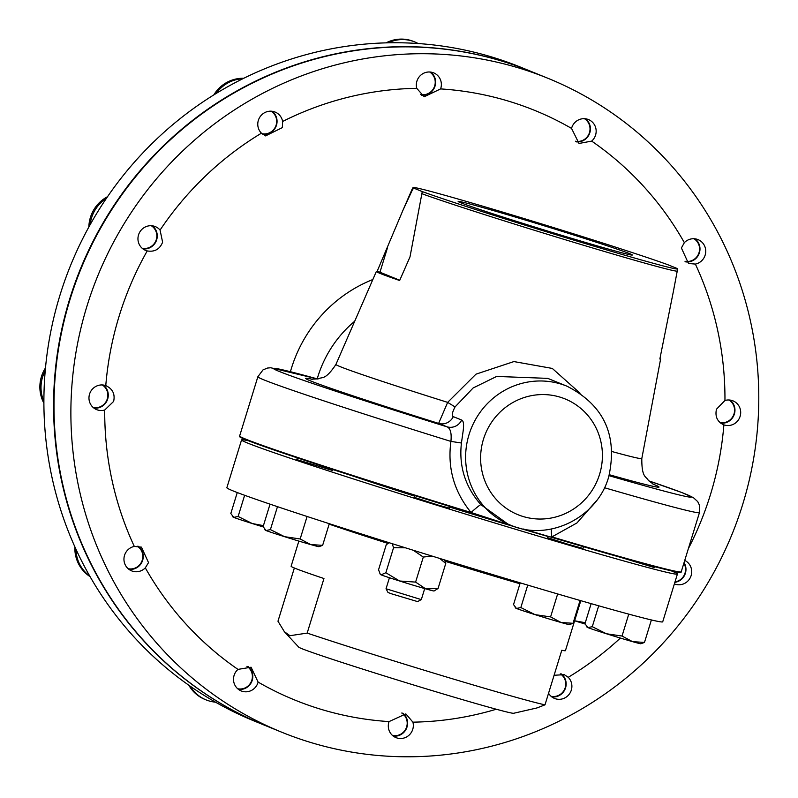 <?xml version="1.0" encoding="UTF-8"?>
<svg xmlns="http://www.w3.org/2000/svg" width="798" height="798" viewBox="0 0 798 798"><rect width="100%" height="100%" fill="white"/><g stroke="black" fill="none" stroke-linecap="round" stroke-linejoin="round"><path stroke-width="1.2" d="M460.596 202.692A91.122 2.005 17.1 0 0 555.248 233.385A91.122 2.005 17.1 0 0 632.335 255.021A91.122 2.005 17.1 0 0 629.891 253.754A91.122 2.005 17.1 0 0 535.189 223.041A91.122 2.005 17.1 0 0 458.152 201.435A91.122 2.005 17.1 0 0 460.596 202.692M297.285 457.862L296.786 459.488L297.295 459.748L332.636 470.511L332.926 469.573M449.952 506.531L449.444 508.156L437.982 505.024L414.182 497.304L414.711 495.578M547.608 536.126L547.707 537.682L567.188 544.007L583.049 548.455L583.587 546.72M248.527 440.785A228.009 5.017 17.1 0 0 241.565 439.927L226.861 487.708A228.009 5.017 17.1 0 0 232.986 490.86A228.009 5.017 17.1 0 0 469.892 567.687A228.009 5.017 17.1 0 0 662.719 621.792L677.422 574.011A228.009 5.017 17.1 0 0 671.308 570.859A228.009 5.017 17.1 0 0 671.178 570.809M241.565 439.927A228.009 5.017 17.1 0 0 247.679 443.08A228.009 5.017 17.1 0 0 484.595 519.907A228.009 5.017 17.1 0 0 677.422 574.011M294.352 567.996L277.973 621.213L284.387 631.727L298.741 647.158A112.508 2.474 17.1 0 0 301.714 648.604A112.508 2.474 17.1 0 0 416.566 685.891A112.508 2.474 17.1 0 0 513.653 713.272L537.024 707.926L544.994 704.834L561.782 650.27A143.51 3.162 -162.9 0 0 565.433 650.649L580.804 600.675M284.387 631.727L289.943 635.707L307.17 633.093L323.958 578.53A143.51 3.162 17.1 0 1 294.961 568.246A143.51 3.162 17.1 0 1 291.11 566.261L298.851 541.084M421.304 599.607L417.563 601.592L391.718 593.872L388.028 592.515L386.042 588.764L421.314 599.607L424.706 588.585M429.653 71.99A12.319 11.95 -67.9 0 1 420.596 94.513M421.364 95.152A12.848 12.469 112.1 0 0 430.661 72.079M584.445 118.683A12.319 11.95 -67.9 0 1 575.438 141.216M576.196 141.844A12.848 12.469 112.1 0 0 585.453 118.772M694.011 238.742A12.319 11.95 -67.9 0 1 684.993 261.265M685.741 261.894A12.848 12.469 112.1 0 0 695.018 238.821M560.286 673.831A12.319 11.95 -67.9 0 1 551.019 696.265M551.807 696.903A12.848 12.469 112.1 0 0 561.263 673.901M401.763 713.023A12.319 11.95 -67.9 0 1 392.476 735.437M393.254 736.085A12.848 12.469 112.1 0 0 402.741 713.103M246.941 666.32A12.319 11.95 -67.9 0 1 237.674 688.744M238.462 689.392A12.848 12.469 112.1 0 0 247.929 666.4M137.306 546.221A12.319 11.95 -67.9 0 1 128.109 568.695M128.897 569.343A12.848 12.469 112.1 0 0 138.323 546.311M102.294 384.955A12.319 11.95 -67.9 0 1 93.137 407.449M93.925 408.097A12.848 12.469 112.1 0 0 103.301 385.035M151.281 225.724A12.319 11.95 -67.9 0 1 142.124 248.218M142.912 248.866A12.848 12.469 112.1 0 0 152.288 225.804M271.101 111.171A12.319 11.95 -67.9 0 1 261.953 133.675M262.751 134.313A12.848 12.469 112.1 0 0 272.108 111.261M264.677 725.272A353.015 342.442 -67.9 0 1 264.467 725.183A353.015 342.442 -67.9 0 1 74.643 284.088A353.015 342.442 -67.9 0 1 501.304 60.877A353.015 342.442 -67.9 0 1 530.59 71.231A353.015 342.442 -67.9 0 1 530.81 71.321M264.467 725.183L254.791 721.242A353.015 342.442 -67.9 0 1 215.5 702.16A353.015 342.442 -67.9 0 1 190.323 686.28A353.015 342.442 -67.9 0 1 89.755 576.086A353.015 342.442 -67.9 0 1 75.99 549.293A353.015 342.442 -67.9 0 1 43.89 401.304A353.015 342.442 -67.9 0 1 45.227 370.771A353.015 342.442 -67.9 0 1 90.184 224.627A353.015 342.442 -67.9 0 1 106.264 198.552A353.015 342.442 -67.9 0 1 216.238 93.416A353.015 342.442 -67.9 0 1 242.752 78.773A353.015 342.442 -67.9 0 1 388.277 42.813A353.015 342.442 -67.9 0 1 418.122 43.531A353.015 342.442 -67.9 0 1 491.628 56.947A353.015 342.442 -67.9 0 1 520.914 67.291L530.59 71.231M547.897 78.274L531.019 71.411A353.015 342.442 112.1 0 0 70.025 299.459A353.015 342.442 112.1 0 0 264.886 725.362L281.764 732.225A353.015 342.442 112.1 0 0 742.768 504.166A353.015 342.442 112.1 0 0 547.897 78.274A353.015 342.442 112.1 0 0 86.902 306.332A353.015 342.442 112.1 0 0 281.764 732.225M566.969 386.192C603.996 405.155 617.911 435.379 608.714 476.845C597.413 517.772 548.555 541.962 510.431 525.134A75.002 72.758 -67.9 0 1 469.024 434.641A75.002 72.758 -67.9 0 1 566.969 386.192L547.757 378.372L496.655 376.437L473.134 387.968L455.05 406.92C452.067 412.746 451.469 415.987 453.274 416.636L461.663 420.047C463.628 420.795 464.067 424.845 462.98 432.187L461.434 443C458.78 466.281 465.244 486.83 480.825 504.615L508.047 524.166M422.272 191.58L410.002 256.896L399.638 280.517A148.717 3.272 -162.9 0 1 380.347 273.514A148.717 3.272 -162.9 0 1 376.357 271.45A148.717 3.272 -162.9 0 1 377.135 271.36L402.93 210.323L412.416 189.834L413.683 188.089L422.272 191.58A138.333 3.042 17.1 0 0 569.942 238.941A138.333 3.042 17.1 0 0 677.462 268.876A138.333 3.042 17.1 0 0 676.814 268.357L668.225 264.866A138.333 3.042 17.1 0 0 521.393 217.754A138.333 3.042 17.1 0 0 413.045 187.53A138.333 3.042 17.1 0 0 413.683 188.089M513.613 526.341L471.039 512.486C454.042 491.628 447.339 467.937 450.92 441.414C451.738 433.144 450.441 428.287 447.02 426.82A12.499 12.13 112.1 0 0 461.663 420.047M106.343 385.843L105.775 385.624A12.848 12.469 112.1 0 0 89.546 394.132A12.848 12.469 112.1 0 0 104.718 410.022L113.635 401.424C115.241 394.022 112.628 388.756 105.775 385.624A318.282 308.756 -67.9 0 1 119.161 316.068A318.282 308.756 -67.9 0 1 147.221 250.931C154.642 252.148 159.78 249.235 162.612 242.193L160.069 230.083A318.282 308.756 -67.9 0 1 261.425 133.186L265.554 135.899L282.352 127.61L282.622 121.476A318.282 308.756 -67.9 0 1 416.746 88.339L424.197 96.758L440.606 88.907A318.282 308.756 -67.9 0 1 571.548 128.408L579.009 143.46L591.677 141.106A318.282 308.756 -67.9 0 1 684.355 242.662L681.392 247.969L688.504 263.48L695.367 264.078A318.282 308.756 -67.9 0 1 724.953 400.476L716.444 409.244C714.898 416.676 717.372 421.883 723.886 424.875A318.282 308.756 -67.9 0 1 710.509 494.441A318.282 308.756 -67.9 0 1 688.375 548.615M723.347 424.676L723.886 424.875A12.848 12.469 112.1 0 0 740.115 416.366A12.848 12.469 112.1 0 0 724.953 400.476M472.416 513.433A231.001 5.087 -162.9 0 1 245.694 439.668A231.001 5.087 -162.9 0 1 239.5 436.476L239.639 435.987A231.011 5.087 -162.9 0 0 245.834 439.179A231.011 5.087 -162.9 0 0 471.039 512.486A12.499 0.728 138.3 0 1 480.825 504.615M282.622 121.476A12.848 12.469 112.1 0 0 258.353 120.358A12.848 12.469 112.1 0 0 261.425 133.186M160.069 230.083A12.848 12.469 112.1 0 0 138.533 234.901A12.848 12.469 112.1 0 0 147.221 250.931M124.528 555.378A12.848 12.469 112.1 0 0 145.306 567.847L148.528 562.63L141.446 547.139L134.303 546.421A12.848 12.469 112.1 0 0 124.528 555.378M234.083 675.427A12.848 12.469 112.1 0 0 241.186 690.928A12.848 12.469 112.1 0 0 258.113 682.091L251.081 667.218L237.984 669.392A12.848 12.469 112.1 0 0 234.083 675.427M388.885 722.12A12.848 12.469 112.1 0 0 395.978 737.621A12.848 12.469 112.1 0 0 412.915 722.16L405.863 713.901L389.055 721.591A12.848 12.469 112.1 0 0 388.885 722.12M548.565 693.233A12.848 12.469 112.1 0 0 571.308 690.15A12.848 12.469 112.1 0 0 568.236 677.312L564.316 674.689L554.091 675.258M674.859 582.341A12.848 12.469 112.1 0 0 684.066 562.64M674.38 583.907A12.848 12.469 112.1 0 0 691.128 575.597A12.848 12.469 112.1 0 0 684.744 560.405M720.664 423.13A12.848 12.469 112.1 0 0 730 400.067M695.367 264.078A12.848 12.469 112.1 0 0 698.05 239.619A12.848 12.469 112.1 0 0 684.355 242.662M591.677 141.106A12.848 12.469 112.1 0 0 588.485 119.57A12.848 12.469 112.1 0 0 571.548 128.408M440.606 88.907A12.848 12.469 112.1 0 0 433.683 72.877A12.848 12.469 112.1 0 0 416.746 88.339M399.748 280.258L379.968 272.218L387.499 247.739M653.861 484.586L648.275 480.326C646.33 476.286 641.632 478.221 641.811 458.541L660.634 358.901A148.717 3.272 17.1 0 1 659.856 359.01L673.432 291.2M604.445 487.718A231.011 5.087 -162.9 0 0 699.457 512.595L681.073 572.316A231.001 5.087 -162.9 0 1 550.381 536.954L523.478 529.034M551.618 528.994A12.499 4.359 -107 0 0 551.927 536.884L550.381 536.954M620.375 638.071A318.282 308.756 -67.9 0 1 568.236 677.312M496.286 709.232A318.282 308.756 -67.9 0 1 412.915 722.16M389.055 721.591A318.282 308.756 -67.9 0 1 258.113 682.091M237.984 669.392A318.282 308.756 -67.9 0 1 145.306 567.847M134.303 546.421A318.282 308.756 -67.9 0 1 104.718 410.022M596.485 500.695L576.994 522.919L551.927 536.884A231.011 5.087 -162.9 0 0 681.233 571.837M461.434 443L450.92 441.414A231.011 5.087 -162.9 0 1 264.068 379.938A231.011 5.087 -162.9 0 1 257.864 376.736L263.031 369.873L267.539 368.038L270.771 367.758L317.604 378.97A218.512 4.808 -162.9 0 0 279.35 371.489A218.512 4.808 -162.9 0 0 447.02 426.82L438.631 423.409L447.648 402.372L475.987 374.162L513.912 361.574L552.306 368.437L580.056 393.185M312.407 379.309A184.857 4.07 -162.9 0 0 310.612 380.925A184.857 4.07 -162.9 0 0 438.631 423.409A12.499 12.13 112.1 0 0 453.274 416.636M376.357 271.45L335.928 364.437A160.019 3.521 -162.9 0 0 340.217 366.651A160.019 3.521 -162.9 0 0 447.648 402.372L455.05 406.92M379.968 272.218L377.135 271.36M43.89 403.199A34.374 33.346 -67.9 0 1 45.486 367.918M43.89 401.304A34.374 33.346 -67.9 0 1 45.227 370.771M386.082 42.863A34.374 33.346 -67.9 0 1 413.673 41.486L414.82 41.955A34.374 33.346 -67.9 0 1 418.122 43.531M388.277 42.813A34.374 33.346 -67.9 0 1 414.82 41.955M90.054 576.605A34.374 33.346 -67.9 0 1 74.872 546.83M89.755 576.086A34.374 33.346 -67.9 0 1 75.99 549.293M213.814 94.912A34.374 33.346 -67.9 0 1 243.729 78.284M216.238 93.416A34.374 33.346 -67.9 0 1 242.752 78.773M215.5 702.16A34.374 33.346 -67.9 0 1 206.093 699.896L204.936 699.427A34.374 33.346 -67.9 0 1 188.847 685.243M206.093 699.896A34.374 33.346 -67.9 0 1 190.323 686.28M88.857 227.021A34.374 33.346 -67.9 0 1 107.54 196.687M90.184 224.627A34.374 33.346 -67.9 0 1 106.264 198.552M683.886 563.208A12.319 11.95 -67.9 0 1 675.008 581.852M728.983 399.978A12.319 11.95 -67.9 0 1 719.906 422.501M425.733 588.874A28.1 0.618 17.1 0 0 434.052 590.989L438.062 588.485L425.733 588.874A28.1 0.618 17.1 0 1 399.628 581.004L415.608 582.101L425.733 588.874M379.868 573.702L381.105 574.839A28.1 0.618 17.1 0 0 399.628 581.004L385.853 572.735L381.105 574.839A28.1 0.618 -162.9 0 1 380.357 574.47L378.551 569.772L386.252 544.735L388.995 542.79M392.177 543.667L393.554 547.707L385.853 572.735M413.304 550.261L423.309 557.064L415.608 582.101M393.554 547.707L405.444 547.817M439.768 558.46L445.763 563.448L438.062 588.485M423.309 557.064L431.947 556.046M445.763 563.448L444.705 559.977M520.216 582.869L513.533 604.575L516.446 608.455A28.1 0.618 17.1 0 0 534.979 614.62L520.835 607.547L516.446 608.455A28.1 0.618 -162.9 0 1 515.707 608.096L515.229 607.587M527.737 585.114L520.835 607.547M550.59 616.904L534.979 614.62A28.1 0.618 17.1 0 0 561.084 622.5L550.59 616.904L557.652 593.941M573.044 623.298L561.084 622.5A28.1 0.618 17.1 0 0 569.383 624.615L573.044 623.298L580.066 600.465M585.283 622.709L574.63 620.784A28.1 0.618 17.1 0 0 585.084 624.016M591.148 603.647L584.974 623.717L587.887 627.597A28.1 0.618 17.1 0 0 606.41 633.762L592.276 626.689L587.887 627.597A28.1 0.618 -162.9 0 1 587.138 627.238L586.66 626.729M598.7 605.792L592.276 626.689M622.031 636.046L606.41 633.762A28.1 0.618 17.1 0 0 632.515 641.642L622.031 636.046L628.764 614.131M644.485 642.44L632.515 641.642A28.1 0.618 17.1 0 0 640.824 643.757L644.485 642.44L651.397 619.946M237.265 492.546L230.822 513.493L233.734 517.373A28.1 0.618 17.1 0 0 252.268 523.538L238.123 516.466L233.734 517.373A28.1 0.618 -162.9 0 1 232.996 517.014L232.517 516.505M244.637 495.289L238.123 516.466M263.43 525.633L252.268 523.538A28.1 0.618 17.1 0 0 263.23 526.929M270.033 504.156L263.121 526.63L266.033 530.52A28.1 0.618 17.1 0 0 284.557 536.685L270.412 529.603L266.033 530.52A28.1 0.618 -162.9 0 1 265.285 530.151L264.806 529.643M277.475 506.67L270.412 529.603M300.168 538.959L284.557 536.685A28.1 0.618 17.1 0 0 310.661 544.555L300.168 538.959L307.09 516.486M322.631 545.353L310.661 544.555A28.1 0.618 17.1 0 0 318.971 546.67L322.631 545.353L329.295 523.688M353.743 476.296A136.358 3.002 17.1 0 0 414.551 496.097M449.773 507.109A136.358 3.002 17.1 0 0 547.538 536.356M307.17 633.093A143.51 3.162 17.1 0 0 443.778 676.165A143.51 3.162 17.1 0 0 544.994 704.834M620.216 557.233L654.49 567.597L654.759 566.71M329.155 524.146A143.51 3.162 17.1 0 0 387.898 543.408M445.244 561.333A143.51 3.162 17.1 0 0 519.937 583.747M483.448 439.289A62.503 60.628 -67.9 0 1 559.887 397.085A62.503 60.628 -67.9 0 1 599.577 474.321A62.503 60.628 -67.9 0 1 523.139 516.525A62.503 60.628 -67.9 0 1 483.448 439.289M412.416 189.834A138.752 3.052 -162.9 0 1 412.017 189.435L403.229 209.635M290.412 371.708A137.505 133.386 -67.9 0 1 291.37 368.457A137.505 133.386 -67.9 0 1 372.846 279.519M317.205 378.86A115.121 111.67 -67.9 0 1 317.764 377.005A115.121 111.67 -67.9 0 1 354.711 321.225M677.462 268.876L677.243 271.031A138.752 3.052 -162.9 0 1 570.46 241.315A138.752 3.052 -162.9 0 1 422.292 193.854M652.904 484.057A184.857 4.07 -162.9 0 1 609.333 474.73M641.811 458.541A160.019 3.521 -162.9 0 1 612.046 451.558M648.804 480.865A218.512 4.808 -162.9 0 1 609.054 475.688M311.34 379.21L318.372 378.821C322.242 376.566 325.045 380.776 335.928 364.437M413.045 187.53L412.017 189.435M257.864 376.736L239.639 435.987M699.457 512.595L699.517 505.353L697.751 501.653L693.382 497.623L681.951 492.585L648.794 480.855M677.243 271.031L673.303 291.878M510.431 525.134L508.057 524.166M389.434 577.732L386.042 588.754"/></g></svg>
